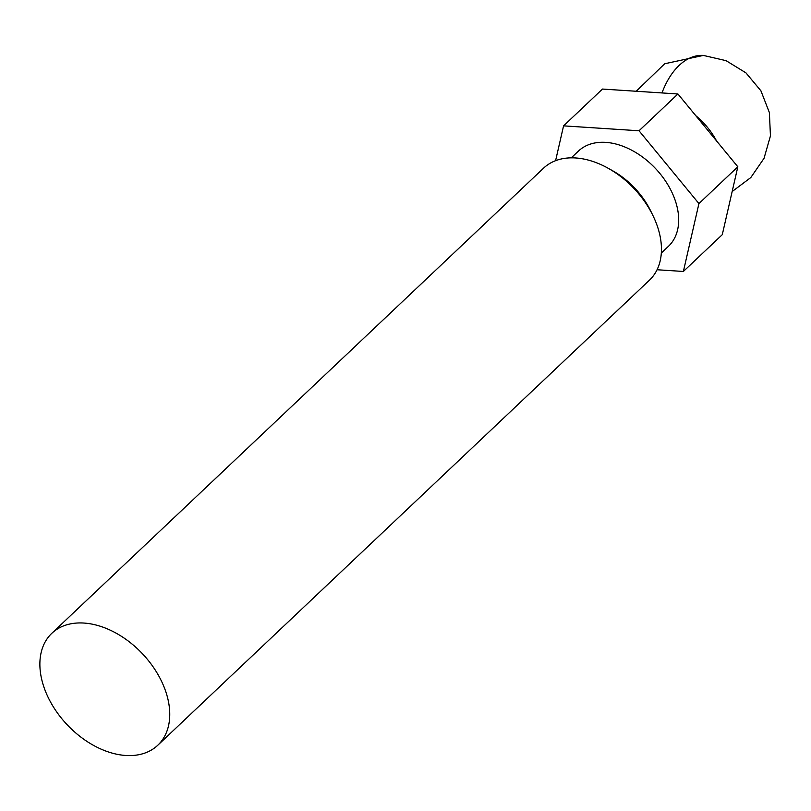 <?xml version="1.0" encoding="UTF-8"?>
<svg xmlns="http://www.w3.org/2000/svg" width="811" height="811" viewBox="0 0 811 811"><rect width="100%" height="100%" fill="white"/><g stroke="black" fill="none" stroke-linecap="round" stroke-linejoin="round"><path stroke-width="1.22" d="M157.78 745.248L649.469 280.16A77.075 51.752 -133.4 0 0 658.005 228.175A77.075 51.752 -133.4 0 0 652.977 215.645A77.075 51.752 -133.4 0 0 608.149 168.252A77.075 51.752 -133.4 0 0 543.542 168.181L51.853 633.269A77.075 51.752 46.6 0 1 114.199 632.124A77.075 51.752 46.6 0 1 166.316 693.273A77.075 51.752 46.6 0 1 157.78 745.248A77.075 51.752 46.6 0 1 95.434 746.404A77.075 51.752 46.6 0 1 43.318 685.254A77.075 51.752 46.6 0 1 51.853 633.269M652.977 215.645L650.736 211.032A65.509 43.987 -133.4 0 0 612.629 170.756L608.149 168.252M661.33 253.032L668.497 246.25A65.509 43.987 -133.4 0 0 675.756 202.061A65.509 43.987 -133.4 0 0 631.455 150.086A65.509 43.987 -133.4 0 0 578.456 151.069L571.289 157.841M716.508 140.861A57.804 38.806 -133.4 0 0 695.797 115.699M657.062 269.749L683.379 271.462L698.93 203.571L639.027 130.774L563.574 125.857L555.596 160.679M698.93 203.571L737.828 166.782L722.287 234.663L683.379 271.462M639.027 130.774L677.925 93.975L602.472 89.058L563.574 125.857M677.925 93.975L737.828 166.782M636.189 91.258L664.706 63.755L703.38 55.422A72.25 43.378 -86.3 0 0 679.111 65.448A72.25 43.378 93.7 0 0 661.989 92.941M703.38 55.422L726.078 60.663L745.958 72.878L760.911 90.802L769.375 112.567L770.45 135.883L764.033 158.327L750.804 177.558L732.161 191.548"/></g></svg>
